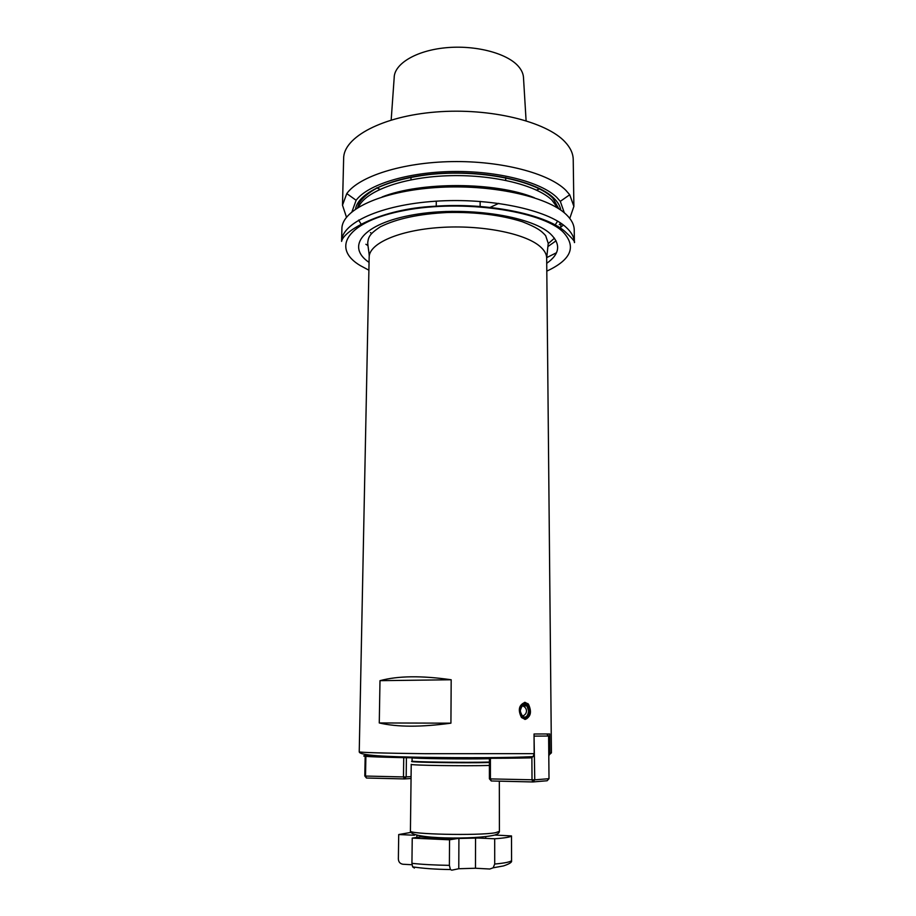 <?xml version="1.0" encoding="UTF-8"?>
<svg xmlns="http://www.w3.org/2000/svg" width="916" height="916" viewBox="0 0 916 916"><rect width="100%" height="100%" fill="white"/><g stroke="black" fill="none" stroke-linecap="round" stroke-linejoin="round"><path stroke-width="1.37" d="M546.737 733.991L548.615 736.04L549.005 778.692L547.127 780.753L532.849 781.955L491.274 780.97L489.396 778.806L489.396 757.635M491.274 780.97L490.415 778.909L534.761 779.837L532.849 781.955L532.024 779.86L531.875 757.532L530.261 757.887C505.071 758.471 451.863 758.448 412.234 757.818C371.049 757.063 356.084 756.261 367.35 755.425L374.003 755.528M489.396 765.455C465.591 766.177 408.811 765.329 411.227 764.333L410.425 830.904C407.505 834.293 478.576 835.884 495.43 832.736L499.403 831.373C499.346 832.839 497.823 834.064 494.823 835.026C476.927 839.663 409.04 839.422 410.425 830.904M457.714 838.495C441.901 838.449 429.581 837.9 420.742 836.846L412.234 838.106L449.538 839.8L457.714 838.495L478.015 838.037L494.697 838.781C505.06 838.003 510.659 837.052 511.506 835.93L494.835 835.026M411.021 832.381L398.712 834.545L414.456 835.232L414.959 834.602M416.803 837.43L416.826 835.346L417.879 835.392M494.697 838.781L494.72 864.04L493.151 867.807L503.537 865.918C509.353 863.937 512.033 862.265 511.575 860.891L511.506 835.93M449.538 839.8L449.39 865.357L450.42 869.547C435.409 869.341 422.803 868.437 412.612 866.845L414.398 868.07M412.234 838.106L411.937 863.319L412.612 866.845M398.712 834.545L398.368 858.922C398.517 861.956 400.029 863.719 402.914 864.246L412.017 864.75M493.151 867.807L489.797 869.021L475.473 868.242L475.541 837.934M475.473 868.242L458.779 868.734L451.783 870.177L450.42 869.547M531.864 756.673L531.875 757.532L533.089 756.605L534.177 753.65L534.039 733.991L549.749 733.968L549.932 753.101L548.798 756.066M365.118 754.452L365.931 754.589M365.908 755.517L365.518 776.058L364.797 775.967L366.469 778.028L365.518 776.058L403.475 776.928L403.738 756.902M366.469 778.028L404.391 778.921L406.177 776.905L411.078 776.608M411.055 778.497L404.391 778.921L403.475 776.928L406.177 776.905L406.429 756.971M525.074 702.354L528.463 704.209C531.933 711.766 530.833 716.827 525.166 719.415L521.49 717.514C517.712 709.889 518.903 704.839 525.074 702.354M379.991 680.668L451.187 679.764C421.635 675.527 397.899 675.825 379.991 680.668L379.27 722.953L450.924 723.171C421.074 727.235 397.189 727.167 379.27 722.953M451.187 679.764L450.924 723.171M534.051 736.12L548.615 736.04M549.005 778.692L534.761 779.837L534.051 735.663M489.396 778.806L490.415 778.909L490.404 757.635M364.797 775.967L365.186 755.574M566.145 214.436C571.458 219.496 574.149 224.66 574.229 229.905L574.401 242.591C574.332 237.462 571.641 232.424 566.306 227.477C547.573 209.695 490.152 197.49 435.363 201.234C380.495 204.863 341.439 223.092 341.599 241.377L341.908 228.691C341.76 209.97 380.735 191.307 435.489 187.597C490.152 183.75 547.436 196.242 566.145 214.436M556.481 252.747L546.68 257.636M534.326 197.719C495.659 181.883 420.971 181.494 382.144 196.929M556.081 240.794L548.02 246.484M367.934 245.545L365.896 244.274M351.984 211.722L356.129 200.283C367.637 184.689 407.219 172.208 452.47 171.51C497.709 170.754 540.921 181.975 556.676 197.284L560.306 201.348L564.325 212.833M560.592 223.023L559.298 224.683M356.129 200.283L346.786 193.585C359.026 176.353 402.25 162.395 451.943 161.605C501.625 160.747 548.936 173.307 565.825 190.265L569.718 194.753L573.885 206.398L569.775 218.397M563.455 225.084L559.138 228.347M346.786 193.585L342.492 205.184L346.477 217.229M498.751 203.375L489.591 207.646M452.126 211.298L446.103 212.558M529.746 713.839C528.956 716.873 527.479 718.694 525.315 719.312L524.845 719.392M519.498 710.77C519.99 716.186 522.063 718.82 525.704 718.682C528.44 717.732 529.906 715.156 530.089 710.976L530.066 710.312C529.746 700.66 519.2 701.015 519.498 710.77M524.536 702.377L527.799 704.221L529.631 707.828M525.658 704.667L526.414 705.893M524.982 705.915L523.803 704.404M523.826 705.927L522.956 704.736M489.396 758.711C466.53 759.284 409.704 758.551 412.108 757.75L412.063 761.047C409.658 761.94 466.519 762.719 489.396 762.066M489.396 762.513C464.378 763.223 403.315 762.238 412.521 761.31L412.063 761.047M494.72 864.04C505.117 863.078 510.739 861.887 511.586 860.502M411.937 863.319C421.898 864.441 434.379 865.116 449.39 865.357M458.779 868.734L458.916 838.3M533.089 756.605C509.697 757.875 464.183 757.898 425.139 757.349C386.22 756.719 359.312 755.574 359.232 751.818C358.957 752.471 385.453 753.261 425.196 753.696L534.177 753.65M549.932 753.101L551.421 752.826L549.772 754.303M551.421 752.826L546.68 258.106C546.634 254.087 544.367 250.16 539.879 246.335C524.776 233.271 481.118 224.66 439.966 227.5C398.758 230.248 369.045 243.553 369.159 257.178L359.232 751.818M546.726 263.316C559.916 254.018 561.13 244.183 550.356 233.786C530.879 215.638 464.252 205.791 413.666 214.756C362.85 223.481 345.343 246.427 369.056 262.388M368.896 270.197L360.526 265.732C330.561 248.144 346.752 221.214 404.746 210.394C462.5 199.276 540.978 210.611 562.79 231.691C576.794 246.496 571.458 259.64 546.806 271.125M560.546 229.813L560.981 223.286M370.43 232.607L371.575 233.351M554.627 225.783L557.615 221.145M557.844 208.184L551.775 199.951C535.952 184.723 491.354 173.983 446.539 175.803C401.677 177.544 365.186 191.352 358.511 207.142M560.81 210.142C560.134 205.951 557.695 201.864 553.516 197.856C536.856 181.62 488.159 170.49 440.928 173.41C393.651 176.238 358.03 192.188 355.522 209.066M342.492 205.184L343.649 158.331C343.569 137.24 382.132 116.206 436.176 111.981C490.14 107.619 546.692 121.622 565.206 142.106C570.473 147.808 573.141 153.613 573.221 159.533L573.885 206.398M391.178 120.007L394.178 77.791C394.12 63.983 415.772 50.666 445.416 47.792C475.015 44.827 506.708 53.071 518.193 66.101C521.742 70.097 523.517 74.219 523.54 78.467L526.093 120.717M446.172 211.459L442.371 212.741M358.603 220.103L361.545 224.775M520.07 710.782C523.288 719.884 526.437 719.953 529.517 710.965C526.345 701.885 523.185 701.816 520.07 710.782M520.357 713.117L521.719 715.865C525.44 718.476 527.742 716.85 528.635 710.965L526.94 705.881C524.044 703.465 521.822 704.404 520.277 708.709M415.784 757.177L412.108 757.75M499.323 781.165L499.403 831.373M485.72 836.732L485.72 837.533M423.387 836.319L423.375 837.144M546.68 258.106L548.237 243.347L545.673 235.687C541.413 230.798 537.165 227.557 522.406 221.752C501.029 214.985 476.045 211.905 447.477 212.501C419.15 213.875 396.743 218.649 380.255 226.847C369.675 233.901 368.507 236.82 367.751 242.397C367.602 245.351 369.606 254.751 369.159 257.178M341.599 241.377C343.305 231.072 380.174 208.917 434.23 206.295C488.171 202.287 544.802 214.298 564.405 231.015C572.191 238.252 575.523 242.11 574.401 242.591M554.466 238.194L548.237 243.622M558.829 208.802L552.829 198.119C535.356 180.154 478.816 169.025 429.02 174.578C407.883 177.223 390.456 181.757 376.739 188.192C368.724 192.646 362.908 197.501 359.278 202.757L357.526 207.749M560.306 201.348L569.718 194.753M505.689 177.589L505.701 180.326M410.986 177.086L410.952 179.834M436.279 201.176L436.234 206.535M445.657 211.481L441.89 212.764M480.144 201.406L480.133 206.776M539.902 188.707L536.558 190.116M379.991 189.303L376.659 187.849M525.704 718.682L525.315 719.312M528.463 704.209L527.799 704.221M521.639 705.95L526.94 705.881C524.284 702.732 522.051 704.37 520.242 710.793L521.719 715.865M527.891 703.591L527.891 704.324M522.04 716.209C524.857 715.327 526.356 713.575 526.517 710.942C526.311 708.274 524.776 706.499 521.902 705.629"/></g></svg>
